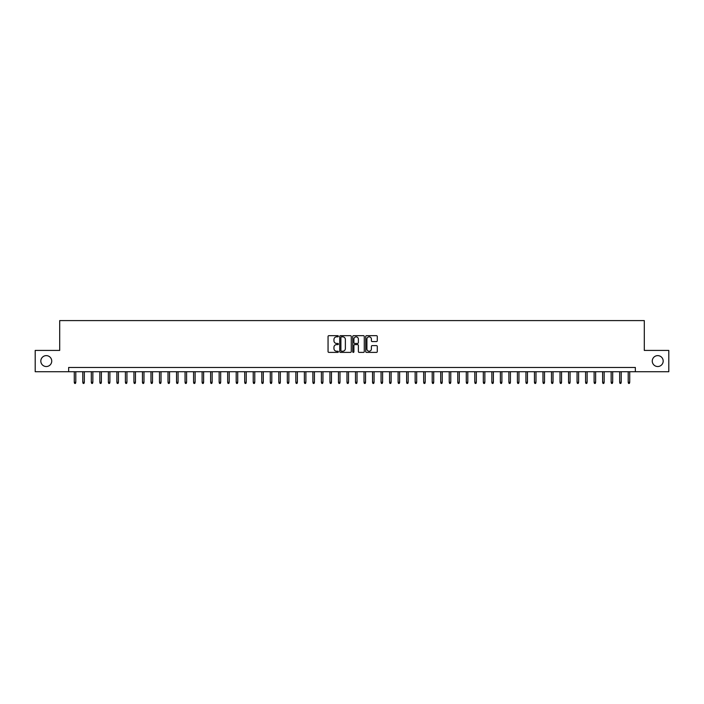 <?xml version="1.0" encoding="UTF-8"?>
<svg xmlns="http://www.w3.org/2000/svg" width="704" height="704" viewBox="0 0 704 704"><rect width="100%" height="100%" fill="white"/><g stroke="black" fill="none" stroke-linecap="round" stroke-linejoin="round"><path stroke-width="1.06" d="M338.369 336.257A0.59 0.59 0 0 0 337.779 335.667L328.891 335.667A0.836 0.836 0 0 0 328.055 336.503L328.055 351.56A0.836 0.836 0 0 0 328.891 352.396L337.779 352.396A0.59 0.59 0 0 0 338.369 351.815A0.59 0.59 0 0 0 337.779 351.226L336.626 351.226A2.675 2.675 0 0 1 333.951 348.55L333.951 347.292A2.675 2.675 0 0 1 336.626 344.617L337.779 344.617A0.59 0.59 0 0 0 338.369 344.036A0.59 0.59 0 0 0 337.779 343.446L336.626 343.446A2.675 2.675 0 0 1 333.951 340.771L333.951 339.513A2.675 2.675 0 0 1 336.626 336.838L337.779 336.838A0.59 0.59 0 0 0 338.369 336.257M652.265 361.073A5.456 5.456 0 0 0 657.721 366.529A5.456 5.456 0 0 0 663.177 361.073A5.456 5.456 0 0 0 657.721 355.626A5.456 5.456 0 0 0 652.265 361.073M40.823 361.073A5.456 5.456 0 0 0 46.279 366.529A5.456 5.456 0 0 0 51.735 361.073A5.456 5.456 0 0 0 46.279 355.626A5.456 5.456 0 0 0 40.823 361.073M376.446 341.563A0.836 0.836 0 0 0 377.282 340.727L377.282 336.503A0.836 0.836 0 0 0 376.446 335.667L366.573 335.667A0.836 0.836 0 0 0 365.737 336.503L365.737 351.56A0.836 0.836 0 0 0 366.573 352.396L376.446 352.396A0.836 0.836 0 0 0 377.282 351.56L377.282 346.456A0.836 0.836 0 0 0 376.446 345.62L372.222 345.62A0.836 0.836 0 0 0 371.386 346.456L371.386 348.99A2.235 2.235 0 0 1 369.151 351.226A2.235 2.235 0 0 1 366.907 348.99L366.907 339.073A2.235 2.235 0 0 1 369.151 336.838A2.235 2.235 0 0 1 371.386 339.073L371.386 340.727A0.836 0.836 0 0 0 372.222 341.563L376.446 341.563M68.649 371.73L35.2 371.73L35.2 350.425L59.699 350.425L59.699 320.593L644.301 320.593L644.301 350.425L668.8 350.425L668.8 371.73L635.351 371.73L635.351 367.47L68.649 367.47L68.649 371.73L635.351 371.73M351.27 336.503A0.836 0.836 0 0 0 350.434 335.667L340.56 335.667A0.836 0.836 0 0 0 339.724 336.503L339.724 351.56A0.836 0.836 0 0 0 340.56 352.396L350.434 352.396A0.836 0.836 0 0 0 351.27 351.56L351.27 336.503M353.566 335.667L363.44 335.667A0.836 0.836 0 0 1 364.276 336.503L364.276 351.56A0.836 0.836 0 0 1 363.44 352.396L359.216 352.396A0.836 0.836 0 0 1 358.38 351.56L358.38 345.453A0.836 0.836 0 0 0 357.544 344.617L354.737 344.617A0.836 0.836 0 0 0 353.901 345.453L353.901 351.815A0.59 0.59 0 0 1 353.32 352.396A0.59 0.59 0 0 1 352.73 351.815L352.73 336.503A0.836 0.836 0 0 1 353.566 335.667M341.484 336.838A0.59 0.59 0 0 0 340.894 337.427L340.894 350.636A0.59 0.59 0 0 0 341.484 351.226L342.698 351.226A2.675 2.675 0 0 0 345.374 348.55L345.374 339.513A2.675 2.675 0 0 0 342.698 336.838L341.484 336.838M358.38 339.117A2.235 2.235 0 0 0 356.145 336.882A2.235 2.235 0 0 0 353.901 339.117L353.901 342.61A0.836 0.836 0 0 0 354.737 343.446L357.544 343.446A0.836 0.836 0 0 0 358.38 342.61L358.38 339.117M75.803 382.298L75.469 383.407L74.615 383.407L74.272 382.298L75.803 382.298L75.803 371.73M74.272 382.298L74.272 371.73M84.33 382.298L83.987 383.407L83.134 383.407L82.79 382.298L84.33 382.298L84.33 371.73M82.79 382.298L82.79 371.73M92.849 382.298L92.506 383.407L91.661 383.407L91.318 382.298L92.849 382.298L92.849 371.73M91.318 382.298L91.318 371.73M101.376 382.298L101.033 383.407L100.179 383.407L99.836 382.298L101.376 382.298L101.376 371.73M99.836 382.298L99.836 371.73M109.894 382.298L109.551 383.407L108.698 383.407L108.363 382.298L109.894 382.298L109.894 371.73M108.363 382.298L108.363 371.73M118.413 382.298L118.078 383.407L117.225 383.407L116.882 382.298L118.413 382.298L118.413 371.73M116.882 382.298L116.882 371.73M126.94 382.298L126.597 383.407L125.743 383.407L125.4 382.298L126.94 382.298L126.94 371.73M125.4 382.298L125.4 371.73M135.458 382.298L135.115 383.407L134.27 383.407L133.927 382.298L135.458 382.298L135.458 371.73M133.927 382.298L133.927 371.73M143.986 382.298L143.642 383.407L142.789 383.407L142.446 382.298L143.986 382.298L143.986 371.73M142.446 382.298L142.446 371.73M152.504 382.298L152.161 383.407L151.307 383.407L150.973 382.298L152.504 382.298L152.504 371.73M150.973 382.298L150.973 371.73M161.022 382.298L160.688 383.407L159.834 383.407L159.491 382.298L161.022 382.298L161.022 371.73M159.491 382.298L159.491 371.73M169.55 382.298L169.206 383.407L168.353 383.407L168.01 382.298L169.55 382.298L169.55 371.73M168.01 382.298L168.01 371.73M178.068 382.298L177.725 383.407L176.88 383.407L176.537 382.298L178.068 382.298L178.068 371.73M176.537 382.298L176.537 371.73M186.586 382.298L186.252 383.407L185.398 383.407L185.055 382.298L186.586 382.298L186.586 371.73M185.055 382.298L185.055 371.73M195.114 382.298L194.77 383.407L193.917 383.407L193.582 382.298L195.114 382.298L195.114 371.73M193.582 382.298L193.582 371.73M203.632 382.298L203.298 383.407L202.444 383.407L202.101 382.298L203.632 382.298L203.632 371.73M202.101 382.298L202.101 371.73M212.159 382.298L211.816 383.407L210.962 383.407L210.619 382.298L212.159 382.298L212.159 371.73M210.619 382.298L210.619 371.73M220.678 382.298L220.334 383.407L219.481 383.407L219.146 382.298L220.678 382.298L220.678 371.73M219.146 382.298L219.146 371.73M229.196 382.298L228.862 383.407L228.008 383.407L227.665 382.298L229.196 382.298L229.196 371.73M227.665 382.298L227.665 371.73M237.723 382.298L237.38 383.407L236.526 383.407L236.192 382.298L237.723 382.298L237.723 371.73M236.192 382.298L236.192 371.73M246.242 382.298L245.907 383.407L245.054 383.407L244.71 382.298L246.242 382.298L246.242 371.73M244.71 382.298L244.71 371.73M254.769 382.298L254.426 383.407L253.572 383.407L253.229 382.298L254.769 382.298L254.769 371.73M253.229 382.298L253.229 371.73M263.287 382.298L262.944 383.407L262.09 383.407L261.756 382.298L263.287 382.298L263.287 371.73M261.756 382.298L261.756 371.73M271.806 382.298L271.471 383.407L270.618 383.407L270.274 382.298L271.806 382.298L271.806 371.73M270.274 382.298L270.274 371.73M280.333 382.298L279.99 383.407L279.136 383.407L278.802 382.298L280.333 382.298L280.333 371.73M278.802 382.298L278.802 371.73M288.851 382.298L288.508 383.407L287.663 383.407L287.32 382.298L288.851 382.298L288.851 371.73M287.32 382.298L287.32 371.73M297.378 382.298L297.035 383.407L296.182 383.407L295.838 382.298L297.378 382.298L297.378 371.73M295.838 382.298L295.838 371.73M305.897 382.298L305.554 383.407L304.7 383.407L304.366 382.298L305.897 382.298L305.897 371.73M304.366 382.298L304.366 371.73M314.415 382.298L314.081 383.407L313.227 383.407L312.884 382.298L314.415 382.298L314.415 371.73M312.884 382.298L312.884 371.73M322.942 382.298L322.599 383.407L321.746 383.407L321.402 382.298L322.942 382.298L322.942 371.73M321.402 382.298L321.402 371.73M331.461 382.298L331.118 383.407L330.273 383.407L329.93 382.298L331.461 382.298L331.461 371.73M329.93 382.298L329.93 371.73M339.988 382.298L339.645 383.407L338.791 383.407L338.448 382.298L339.988 382.298L339.988 371.73M338.448 382.298L338.448 371.73M348.506 382.298L348.163 383.407L347.31 383.407L346.975 382.298L348.506 382.298L348.506 371.73M346.975 382.298L346.975 371.73M357.025 382.298L356.69 383.407L355.837 383.407L355.494 382.298L357.025 382.298L357.025 371.73M355.494 382.298L355.494 371.73M365.552 382.298L365.209 383.407L364.355 383.407L364.012 382.298L365.552 382.298L365.552 371.73M364.012 382.298L364.012 371.73M374.07 382.298L373.727 383.407L372.882 383.407L372.539 382.298L374.07 382.298L374.07 371.73M372.539 382.298L372.539 371.73M382.598 382.298L382.254 383.407L381.401 383.407L381.058 382.298L382.598 382.298L382.598 371.73M381.058 382.298L381.058 371.73M391.116 382.298L390.773 383.407L389.919 383.407L389.585 382.298L391.116 382.298L391.116 371.73M389.585 382.298L389.585 371.73M399.634 382.298L399.3 383.407L398.446 383.407L398.103 382.298L399.634 382.298L399.634 371.73M398.103 382.298L398.103 371.73M408.162 382.298L407.818 383.407L406.965 383.407L406.622 382.298L408.162 382.298L408.162 371.73M406.622 382.298L406.622 371.73M416.68 382.298L416.337 383.407L415.492 383.407L415.149 382.298L416.68 382.298L416.68 371.73M415.149 382.298L415.149 371.73M425.198 382.298L424.864 383.407L424.01 383.407L423.667 382.298L425.198 382.298L425.198 371.73M423.667 382.298L423.667 371.73M433.726 382.298L433.382 383.407L432.529 383.407L432.194 382.298L433.726 382.298L433.726 371.73M432.194 382.298L432.194 371.73M442.244 382.298L441.91 383.407L441.056 383.407L440.713 382.298L442.244 382.298L442.244 371.73M440.713 382.298L440.713 371.73M450.771 382.298L450.428 383.407L449.574 383.407L449.231 382.298L450.771 382.298L450.771 371.73M449.231 382.298L449.231 371.73M459.29 382.298L458.946 383.407L458.093 383.407L457.758 382.298L459.29 382.298L459.29 371.73M457.758 382.298L457.758 371.73M467.808 382.298L467.474 383.407L466.62 383.407L466.277 382.298L467.808 382.298L467.808 371.73M466.277 382.298L466.277 371.73M476.335 382.298L475.992 383.407L475.138 383.407L474.804 382.298L476.335 382.298L476.335 371.73M474.804 382.298L474.804 371.73M484.854 382.298L484.519 383.407L483.666 383.407L483.322 382.298L484.854 382.298L484.854 371.73M483.322 382.298L483.322 371.73M493.381 382.298L493.038 383.407L492.184 383.407L491.841 382.298L493.381 382.298L493.381 371.73M491.841 382.298L491.841 371.73M501.899 382.298L501.556 383.407L500.702 383.407L500.368 382.298L501.899 382.298L501.899 371.73M500.368 382.298L500.368 371.73M510.418 382.298L510.083 383.407L509.23 383.407L508.886 382.298L510.418 382.298L510.418 371.73M508.886 382.298L508.886 371.73M518.945 382.298L518.602 383.407L517.748 383.407L517.414 382.298L518.945 382.298L518.945 371.73M517.414 382.298L517.414 371.73M527.463 382.298L527.12 383.407L526.275 383.407L525.932 382.298L527.463 382.298L527.463 371.73M525.932 382.298L525.932 371.73M535.99 382.298L535.647 383.407L534.794 383.407L534.45 382.298L535.99 382.298L535.99 371.73M534.45 382.298L534.45 371.73M544.509 382.298L544.166 383.407L543.312 383.407L542.978 382.298L544.509 382.298L544.509 371.73M542.978 382.298L542.978 371.73M553.027 382.298L552.693 383.407L551.839 383.407L551.496 382.298L553.027 382.298L553.027 371.73M551.496 382.298L551.496 371.73M561.554 382.298L561.211 383.407L560.358 383.407L560.014 382.298L561.554 382.298L561.554 371.73M560.014 382.298L560.014 371.73M570.073 382.298L569.73 383.407L568.885 383.407L568.542 382.298L570.073 382.298L570.073 371.73M568.542 382.298L568.542 371.73M578.6 382.298L578.257 383.407L577.403 383.407L577.06 382.298L578.6 382.298L578.6 371.73M577.06 382.298L577.06 371.73M587.118 382.298L586.775 383.407L585.922 383.407L585.587 382.298L587.118 382.298L587.118 371.73M585.587 382.298L585.587 371.73M595.637 382.298L595.302 383.407L594.449 383.407L594.106 382.298L595.637 382.298L595.637 371.73M594.106 382.298L594.106 371.73M604.164 382.298L603.821 383.407L602.967 383.407L602.624 382.298L604.164 382.298L604.164 371.73M602.624 382.298L602.624 371.73M612.682 382.298L612.339 383.407L611.494 383.407L611.151 382.298L612.682 382.298L612.682 371.73M611.151 382.298L611.151 371.73M621.21 382.298L620.866 383.407L620.013 383.407L619.67 382.298L621.21 382.298L621.21 371.73M619.67 382.298L619.67 371.73M629.728 382.298L629.385 383.407L628.531 383.407L628.197 382.298L629.728 382.298L629.728 371.73M628.197 382.298L628.197 371.73"/></g></svg>
